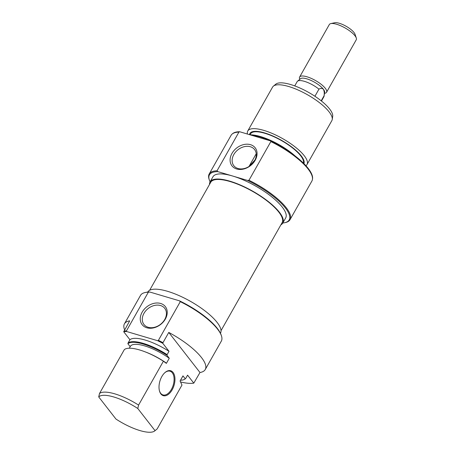 <?xml version="1.0" encoding="UTF-8"?>
<svg xmlns="http://www.w3.org/2000/svg" width="455" height="455" viewBox="0 0 455 455"><rect width="100%" height="100%" fill="white"/><g stroke="black" fill="none" stroke-linecap="round" stroke-linejoin="round"><path stroke-width="0.68" d="M330.819 23.597L334.664 22.75A12.382 3.833 29.5 0 1 344.446 25.366A12.382 3.833 29.5 0 1 354.001 32.498A12.382 3.833 29.5 0 1 355.036 34.279L356.288 38.01A15.476 4.795 -150.5 0 0 354.997 35.78A15.476 4.795 -150.5 0 0 343.047 26.868A15.476 4.795 -150.5 0 0 330.819 23.597A15.476 4.795 -150.5 0 0 329.318 24.542L299.612 77.049A15.476 4.795 29.5 0 1 311.084 78.311A15.476 4.795 29.5 0 1 325.291 88.287A15.476 4.795 29.5 0 1 326.548 92.285A15.476 4.795 29.5 0 1 325.046 93.229L324.489 93.355M299.76 79.358L299.578 78.823A15.476 4.795 29.5 0 1 299.612 77.049M294.738 85.904L297.161 81.627A15.351 4.755 29.5 0 1 297.536 81.189L300.567 78.692A13.929 4.311 29.5 0 1 311.283 80.552A13.929 4.311 29.5 0 1 323.346 89.208C324.227 90.875 324.472 93.053 324.079 95.738A15.351 4.755 29.5 0 1 324.068 96.198A15.351 4.755 29.5 0 1 323.88 96.744L321.463 101.027M321.202 100.822L324.079 95.738M297.536 81.189A15.351 4.755 29.5 0 1 318.949 89.146C320.633 88.139 322.1 88.162 323.346 89.208A13.929 4.311 29.5 0 1 324.642 92.314L324.068 96.198M326.548 92.285L356.254 39.784A15.476 4.795 -150.5 0 0 356.288 38.01M318.949 89.146L314.923 96.267M221.022 330.649L282.111 222.677A41.007 12.7 -150.5 0 0 261.767 197.078A41.007 12.7 -150.5 0 0 218.736 179.469A41.007 12.7 -150.5 0 0 210.733 182.29L149.644 290.262M173.076 372.452A12.996 7.382 -73.5 0 1 172.155 389.838A12.996 7.382 -73.5 0 1 160.905 393.962A12.996 7.382 -73.5 0 1 159.432 390.782A12.996 7.382 -73.5 0 1 164.784 372.736A12.996 7.382 -73.5 0 1 173.076 372.452M159.369 390.521A12.382 7.03 106.5 0 0 160.706 393.308A12.382 7.03 106.5 0 0 162.981 394.929A12.382 7.03 106.5 0 0 172.439 387.296A12.382 7.03 106.5 0 0 172.297 372.816A12.382 7.03 106.5 0 0 170.022 371.195A12.382 7.03 106.5 0 0 164.591 372.918M145.026 292.559L145.799 292.389A45.801 14.185 29.5 0 1 149.792 292.025L148.347 292.195A46.421 14.378 -150.5 0 0 145.026 292.559A46.421 14.378 -150.5 0 0 140.521 295.392L124.437 323.818A46.421 14.378 -150.5 0 0 124.596 329.858M217.359 328.453A45.801 14.185 29.5 0 1 221.181 335.039L221.431 335.784A46.421 14.378 -150.5 0 0 217.558 329.113A46.421 14.378 -150.5 0 0 180.288 301.665L179.424 300.812A45.801 14.185 29.5 0 1 217.359 328.453M169.004 351.305A34.045 10.545 -150.5 0 0 129.925 339.72L128.043 343.047A34.045 10.545 29.5 0 1 167.121 354.638L169.004 351.305L162.788 343.326A46.2 14.304 -150.5 0 0 157.703 340.727L158.408 340.34A46.421 14.378 29.5 0 1 162.975 342.678L168.771 332.434L199.984 372.509A46.421 14.378 -150.5 0 0 205.245 369.54L221.329 341.108A46.421 14.378 -150.5 0 0 221.431 335.784M165.341 319.069A14.702 11.21 142.1 0 1 146.857 327.793A14.702 11.21 142.1 0 1 142.136 312.187A14.702 11.21 142.1 0 1 160.621 303.462A14.702 11.21 142.1 0 1 165.341 319.069M143.973 313.336A13.155 10.033 -37.9 0 0 143.979 324.5A13.155 10.033 -37.9 0 0 164.733 319.495A13.155 10.033 -37.9 0 0 164.733 308.331A13.155 10.033 -37.9 0 0 143.973 313.336M220.442 333.253L220.476 333.191A41.78 12.939 -150.5 0 0 217.086 322.39A41.78 12.939 -150.5 0 0 178.718 295.454A41.78 12.939 -150.5 0 0 147.75 292.042L147.71 292.104M123.897 331.092A46.421 14.378 29.5 0 1 126.467 330.87L126.592 331.502A46.2 14.304 -150.5 0 0 123.715 331.74L129.692 320.849A46.421 14.378 -150.5 0 0 124.437 323.818M126.467 330.87L148.347 292.195M205.245 369.54A46.421 14.378 -150.5 0 0 201.474 357.539A46.421 14.378 -150.5 0 0 168.771 332.434M199.984 372.509L193.796 383.133L187.579 375.153L185.697 378.48A34.045 10.545 29.5 0 1 185.674 378.497A34.045 10.545 29.5 0 1 185.646 378.52M163.408 361.202A34.045 10.545 -150.5 0 0 144.571 351.635A34.045 10.545 -150.5 0 0 124.329 349.616L99.497 393.507A34.045 10.545 29.5 0 1 138.576 405.092L163.408 361.202L166.365 363.391L169.266 358.267A30.172 9.345 -150.5 0 0 130.318 346.42L129.294 348.223M180.089 381.006L182.842 376.137A30.172 9.345 -150.5 0 0 182.973 375.87L180.078 380.994L181.983 385.049L157.151 428.94A34.045 10.545 29.5 0 1 157.129 428.957L154.728 430.93A32.919 10.192 -150.5 0 0 155.036 430.646L157.151 428.94M169.266 358.267L166.962 355.315A33.818 10.471 -150.5 0 0 127.883 343.73L130.175 346.67M157.703 340.727L126.592 331.502M123.715 331.74L129.925 339.72M138.576 405.092L137.791 408.505A32.919 10.192 -150.5 0 0 98.712 396.919L115.957 419.055A32.919 10.192 -150.5 0 0 154.728 430.93M180.737 381.99A46.2 14.304 -150.5 0 0 193.796 383.133M180.516 380.249A33.818 10.471 -150.5 0 0 185.196 378.896A33.818 10.471 -150.5 0 0 185.276 378.827L185.697 378.48M144.571 351.635L145.879 352.13A30.951 9.583 29.5 0 1 165.842 362.72M137.791 408.505L155.036 430.646M185.276 378.827L182.973 375.87M158.408 340.34L180.288 301.665M179.424 300.812L149.792 292.025M98.712 396.919L99.497 393.507M162.975 342.678L162.788 343.326M127.883 343.73L128.043 343.047M167.121 354.638L166.962 355.315M285.467 208.077A45.801 14.185 -150.5 0 0 247.526 180.43L248.97 180.265A46.421 14.378 29.5 0 1 286.246 207.713A46.421 14.378 29.5 0 1 290.011 219.708A46.421 14.378 29.5 0 1 285.507 222.535L284.739 222.705A45.801 14.185 -150.5 0 0 285.467 208.077M282.822 222.995A45.801 14.185 -150.5 0 0 284.739 222.705M231.982 153.392A14.702 11.21 142.1 0 1 250.466 144.667A14.702 11.21 142.1 0 1 255.181 160.274A14.702 11.21 142.1 0 1 236.697 168.998A14.702 11.21 142.1 0 1 231.982 153.392M254.578 160.7A13.155 10.033 -37.9 0 0 254.572 149.536A13.155 10.033 -37.9 0 0 233.819 154.541A13.155 10.033 -37.9 0 0 233.819 165.705A13.155 10.033 -37.9 0 0 254.578 160.7M254.988 159.915L249.01 166.484M303.934 163.641A30.951 9.583 -150.5 0 0 301.278 155.94A30.951 9.583 -150.5 0 0 271.106 135.243A30.951 9.583 -150.5 0 0 249.533 134.669M247.435 134.049A34.045 10.545 29.5 0 1 247.748 131A34.045 10.545 29.5 0 1 272.989 133.781A34.045 10.545 29.5 0 1 304.247 155.729A34.045 10.545 29.5 0 1 307.011 164.528A34.045 10.545 29.5 0 1 305.902 165.711M250.113 134.839A33.818 10.471 29.5 0 1 295.147 155.985M284.91 148.848A34.045 10.545 -150.5 0 0 272.573 141.869M270.435 140.868A34.045 10.545 -150.5 0 0 251.552 135.266M232.209 133.992L232.693 133.594A46.2 14.304 29.5 0 1 239.614 131.728L238.915 132.121A46.421 14.378 -150.5 0 0 232.209 133.992A46.421 14.378 -150.5 0 0 231.089 135.311L209.203 173.986A46.421 14.378 29.5 0 1 217.035 170.796L217.899 171.649A45.801 14.185 -150.5 0 0 209.351 180.055A45.801 14.185 -150.5 0 0 210.091 181.846M239.614 131.728L270.731 140.953A46.2 14.304 29.5 0 1 308.24 168.469A46.2 14.304 29.5 0 1 312.539 178.775L312.448 179.389A46.421 14.378 -150.5 0 0 308.126 169.038A46.421 14.378 -150.5 0 0 270.856 141.59L248.97 180.265M290.011 219.708L311.897 181.033A46.421 14.378 -150.5 0 0 312.448 179.389M273.404 86.143L275.81 84.169A32.919 10.192 29.5 0 1 301.13 88.566A32.919 10.192 29.5 0 1 329.636 109.018A32.919 10.192 29.5 0 1 332.702 116.355L332.247 119.432A34.045 10.545 -150.5 0 0 329.079 111.839A34.045 10.545 -150.5 0 0 299.595 90.693A34.045 10.545 -150.5 0 0 273.404 86.143A34.045 10.545 -150.5 0 0 272.579 87.11L247.748 131M209.51 184.446A41.78 12.939 29.5 0 1 210.056 181.909A41.78 12.939 29.5 0 1 241.031 185.321A41.78 12.939 29.5 0 1 279.393 212.257A41.78 12.939 29.5 0 1 282.788 223.058A41.78 12.939 29.5 0 1 280.894 224.833M210.056 181.909L212.957 176.785A41.78 12.939 29.5 0 1 232.715 176.039A41.78 12.939 29.5 0 1 282.293 207.139A41.78 12.939 29.5 0 1 285.683 217.934L282.788 223.058M250.034 134.816L250.591 133.838A30.172 9.345 29.5 0 1 272.96 136.301A30.172 9.345 29.5 0 1 300.664 155.758A30.172 9.345 29.5 0 1 303.337 163.055M307.011 164.528L331.843 120.638A34.045 10.545 -150.5 0 0 332.247 119.432M209.351 180.055L209.101 179.31A46.421 14.378 29.5 0 1 209.203 173.986M238.915 132.121L217.035 170.796M217.899 171.649L247.526 180.43M270.856 141.59L270.731 140.953M249.004 166.49L256.216 153.744M185.196 378.896L185.674 378.497"/></g></svg>
